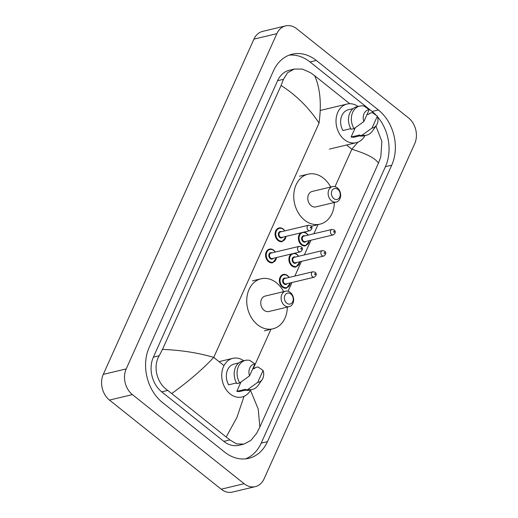 <?xml version="1.0" encoding="UTF-8"?>
<svg xmlns="http://www.w3.org/2000/svg" width="518" height="518" viewBox="0 0 518 518"><rect width="100%" height="100%" fill="white"/><g stroke="black" fill="none" stroke-linecap="round" stroke-linejoin="round"><path stroke-width="0.78" d="M255.342 486.629L232.407 492.1A18.693 14.504 -103.4 0 1 221.205 489.193L109.466 400.077A18.693 14.504 -103.4 0 1 103.263 374.385L253.93 39.128A18.693 14.504 -103.4 0 1 262.658 31.371L285.593 25.9A18.693 14.504 -103.4 0 1 296.795 28.807L408.534 117.923A18.693 14.504 -103.4 0 1 414.737 143.615L264.07 478.872A18.693 14.504 -103.4 0 1 255.342 486.629A18.693 14.504 -103.4 0 1 244.14 483.721L132.401 394.606A18.693 14.504 -103.4 0 1 126.198 368.913L276.865 33.657A18.693 14.504 -103.4 0 1 285.593 25.9M378.386 109.958L316.304 60.451A40.19 31.19 76.6 0 0 292.223 54.196A40.19 31.19 76.6 0 0 273.452 70.875L149.21 347.325A40.19 31.19 76.6 0 0 162.548 402.57L224.624 452.078A40.19 31.19 76.6 0 0 248.711 458.333A40.19 31.19 76.6 0 0 267.482 441.653L391.725 165.203A40.19 31.19 76.6 0 0 378.386 109.958L372.079 111.461L309.997 61.953A40.19 31.19 76.6 0 0 289.122 55.161M245.506 458.87A40.19 31.19 76.6 0 0 261.176 443.155L385.418 166.705A40.19 31.19 76.6 0 0 377.577 116.815M376.042 115.106A40.19 31.19 76.6 0 0 372.079 111.461M349.754 103.723L314.653 75.725C320.176 87.976 321.639 103.755 319.049 123.07C308.819 107.621 296.16 95.098 281.08 85.509L283.45 79.325L287.581 72.682L294.366 69.056L289.387 70.247A25.233 19.58 76.6 0 0 277.603 80.717L153.36 357.167A25.233 19.58 76.6 0 0 161.733 391.861L223.808 441.368A25.233 19.58 76.6 0 0 238.934 445.292L243.913 444.107L236.551 443.9L229.856 439.924L167.78 390.417C157.129 383.54 152.512 366.893 159.207 355.775L162.497 349.372C181.514 350.2 198.595 352.881 213.733 357.414C202.162 369.69 188.209 381.688 171.879 393.415M375.919 126.075L381.857 141.317L380.808 156.973L378.438 163.157L259.855 427.02L256.572 433.424L250.913 440.43L243.913 444.107M281.08 85.509L162.497 349.372M294.366 69.056L302.421 69.095L310.554 72.727L314.653 75.725M250.239 389.724L258.21 409.039L259.855 427.02M378.438 163.157C375.608 158.463 366.75 153.82 351.851 149.236L357.97 142.159M226.282 436.803L236.875 417.566L244.043 396.309M365.028 135.561A19.859 15.41 -103.4 0 1 356.3 142.683A19.859 15.41 -103.4 0 1 344.399 139.595A19.859 15.41 -103.4 0 1 336.072 119.315A19.859 15.41 -103.4 0 1 347.079 104.047A19.859 15.41 -103.4 0 1 358.087 106.468M376.405 125.382A9.343 7.252 -103.4 0 1 372.015 128.069L377.376 116.149A9.343 7.252 -103.4 0 1 376.405 125.382L372.423 131.073A14.951 11.603 -103.4 0 1 366.627 135.179A14.951 11.603 -103.4 0 1 362.186 135.14L359.317 135.82L359.693 134.984L351.094 137.037L355.27 127.745M359.615 135.891L354.947 137.005A14.018 10.878 -103.4 0 1 351.094 137.037M366.945 114.659L369.056 114.161L369.431 113.325L372.3 112.639L377.376 116.149M372.015 128.069L362.186 135.14M366.627 135.179L363.759 135.858A14.951 11.603 -103.4 0 1 359.317 135.82M350.777 128.652L342.929 130.523A14.018 10.878 -103.4 0 1 348.439 109.732L353.108 108.618M363.85 121.555A9.343 7.252 -103.4 0 1 369.204 109.635L363.85 121.555L354.021 128.626A14.951 11.603 -103.4 0 1 359.686 106.086A14.951 11.603 -103.4 0 1 364.128 106.125L369.204 109.635M354.021 128.626L351.152 129.306A14.951 11.603 -103.4 0 1 356.818 106.773L359.686 106.086M333.773 198.549A5.607 4.351 -103.4 0 1 331.909 190.838A5.607 4.351 -103.4 0 1 337.891 189.387A5.607 4.351 -103.4 0 1 339.75 197.093A5.607 4.351 -103.4 0 1 333.773 198.549M331.481 200.803A7.945 6.164 -103.4 0 1 328.153 192.69A7.945 6.164 -103.4 0 1 332.556 186.584A7.945 6.164 -103.4 0 1 337.315 187.82A7.945 6.164 -103.4 0 1 340.643 195.934A7.945 6.164 -103.4 0 1 336.24 202.033A7.945 6.164 -103.4 0 1 331.481 200.803M332.556 186.584L312.199 191.44A7.945 6.164 76.6 0 0 307.796 197.546A7.945 6.164 76.6 0 0 311.124 205.659A7.945 6.164 76.6 0 0 315.889 206.889L336.24 202.033M334.337 202.493A25.699 19.943 -103.4 0 1 320.007 224.164A25.699 19.943 -103.4 0 1 304.603 220.163A25.699 19.943 -103.4 0 1 293.835 193.92A25.699 19.943 -103.4 0 1 308.08 174.165A25.699 19.943 -103.4 0 1 323.485 178.166A25.699 19.943 -103.4 0 1 330.652 187.037M286.752 303.172A5.607 4.351 -103.4 0 1 284.887 295.461A5.607 4.351 -103.4 0 1 290.87 294.01A5.607 4.351 -103.4 0 1 292.728 301.716A5.607 4.351 -103.4 0 1 286.752 303.172M284.46 305.426A7.945 6.164 -103.4 0 1 281.132 297.313A7.945 6.164 -103.4 0 1 285.535 291.207A7.945 6.164 -103.4 0 1 290.294 292.443A7.945 6.164 -103.4 0 1 293.622 300.55A7.945 6.164 -103.4 0 1 289.219 306.656A7.945 6.164 -103.4 0 1 284.46 305.426M285.535 291.207L265.177 296.063A7.945 6.164 76.6 0 0 260.774 302.169A7.945 6.164 76.6 0 0 264.109 310.282A7.945 6.164 76.6 0 0 268.868 311.512L289.219 306.656M287.322 307.116A25.699 19.943 -103.4 0 1 272.986 328.788A25.699 19.943 -103.4 0 1 257.588 324.786A25.699 19.943 -103.4 0 1 246.814 298.543A25.699 19.943 -103.4 0 1 261.059 278.788A25.699 19.943 -103.4 0 1 276.463 282.789A25.699 19.943 -103.4 0 1 283.631 291.66M250.738 389.86A19.859 15.41 -103.4 0 1 242.01 396.989A19.859 15.41 -103.4 0 1 230.109 393.9A19.859 15.41 -103.4 0 1 221.788 373.614A19.859 15.41 -103.4 0 1 232.796 358.352A19.859 15.41 -103.4 0 1 243.797 360.768M262.114 379.681A9.343 7.252 -103.4 0 1 257.731 382.375L263.086 370.454A9.343 7.252 -103.4 0 1 262.114 379.681L258.139 385.379A14.951 11.603 -103.4 0 1 252.337 389.478A14.951 11.603 -103.4 0 1 247.902 389.439L245.033 390.125L245.409 389.29L236.81 391.343L240.98 382.051M245.331 390.19L240.656 391.304A14.018 10.878 -103.4 0 1 236.81 391.343M252.661 368.965L254.765 368.46L255.141 367.625L258.009 366.945L263.086 370.454M257.731 382.375L247.902 389.439M252.337 389.478L249.475 390.164A14.951 11.603 -103.4 0 1 245.033 390.125M236.486 382.951L228.639 384.829A14.018 10.878 -103.4 0 1 234.149 364.031L238.824 362.917M249.559 375.861A9.343 7.252 -103.4 0 1 254.921 363.934L249.559 375.861L239.73 382.925A14.951 11.603 -103.4 0 1 245.402 360.386A14.951 11.603 -103.4 0 1 249.838 360.431L254.921 363.934M239.73 382.925L236.862 383.611A14.951 11.603 -103.4 0 1 242.534 361.072L245.402 360.386M335.042 186.635L351.851 149.236L346.561 145.008M224.003 365.604L213.733 357.414L319.049 123.07M253.153 368.848L271.005 329.124M288.027 291.258L291.951 282.517M294.852 276.062L301.463 261.363M304.364 254.908L310.968 240.21M313.869 233.754L318.026 224.501M126.198 368.913L103.263 374.385M132.401 394.606L109.466 400.077M244.14 483.721L221.205 489.193M276.865 33.657L253.93 39.128M309.997 61.953L316.304 60.451M385.418 166.705L391.725 165.203M261.176 443.155L267.482 441.653M223.808 441.368L229.856 439.924M161.733 391.861L167.78 390.417M153.36 357.167L159.207 355.775M277.603 80.717L283.45 79.325M286.208 236.337L282.239 241.608A7.012 5.439 -103.4 0 1 278.036 240.514A7.012 5.439 -103.4 0 1 275.097 233.359A7.012 5.439 -103.4 0 1 278.982 227.972A7.012 5.439 -103.4 0 1 283.184 229.06M284.712 230.924A6.54 5.076 76.6 0 0 283.301 229.37A6.54 5.076 76.6 0 0 276.327 231.073A6.54 5.076 76.6 0 0 278.496 240.067A6.54 5.076 76.6 0 0 286.014 236.383M282.822 237.14A3.27 2.538 -103.4 0 1 279.694 237.393A3.27 2.538 -103.4 0 1 278.483 233.229A3.27 2.538 -103.4 0 1 281.52 231.688M280.536 231.922A2.804 2.176 76.6 0 0 278.982 234.078A2.804 2.176 76.6 0 0 280.154 236.94A2.804 2.176 76.6 0 0 281.837 237.38L309.926 230.672A2.804 2.176 -103.4 0 1 308.249 230.238A2.804 2.176 -103.4 0 1 307.07 227.376A2.804 2.176 -103.4 0 1 308.624 225.22L280.536 231.922M310.541 227.985A0.466 0.363 76.6 0 0 310.884 227.221A0.466 0.363 76.6 0 0 310.541 227.985M276.703 257.485L272.733 262.755A7.012 5.439 -103.4 0 1 268.531 261.668A7.012 5.439 -103.4 0 1 265.592 254.506A7.012 5.439 -103.4 0 1 269.477 249.119A7.012 5.439 -103.4 0 1 273.679 250.213M275.2 252.078A6.54 5.076 76.6 0 0 273.795 250.524A6.54 5.076 76.6 0 0 266.815 252.227A6.54 5.076 76.6 0 0 268.991 261.221A6.54 5.076 76.6 0 0 276.502 257.537M273.316 258.294A3.27 2.538 -103.4 0 1 270.189 258.547A3.27 2.538 -103.4 0 1 268.978 254.383A3.27 2.538 -103.4 0 1 272.015 252.842M271.024 253.075A2.804 2.176 76.6 0 0 269.47 255.232A2.804 2.176 76.6 0 0 270.649 258.094A2.804 2.176 76.6 0 0 272.326 258.534L300.421 251.826A2.804 2.176 -103.4 0 1 298.744 251.392A2.804 2.176 -103.4 0 1 297.565 248.53A2.804 2.176 -103.4 0 1 299.119 246.374L271.024 253.075M301.036 249.139A0.466 0.363 76.6 0 0 301.379 248.375A0.466 0.363 76.6 0 0 301.036 249.139M309.518 240.559L305.549 245.83A7.012 5.439 -103.4 0 1 301.346 244.736A7.012 5.439 -103.4 0 1 300.841 232.841M303.885 232.116A7.012 5.439 -103.4 0 1 306.494 233.281M308.022 235.153A6.54 5.076 76.6 0 0 306.611 233.599A6.54 5.076 76.6 0 0 299.637 235.295A6.54 5.076 76.6 0 0 301.806 244.289A6.54 5.076 76.6 0 0 309.324 240.605M306.132 241.369A3.27 2.538 -103.4 0 1 303.011 241.615A3.27 2.538 -103.4 0 1 301.793 237.451A3.27 2.538 -103.4 0 1 304.83 235.91M331.941 229.442L303.846 236.143A2.804 2.176 76.6 0 0 302.292 238.299A2.804 2.176 76.6 0 0 303.464 241.161A2.804 2.176 76.6 0 0 305.147 241.602L333.242 234.9A2.804 2.176 -103.4 0 1 331.559 234.46A2.804 2.176 -103.4 0 1 330.387 231.598A2.804 2.176 -103.4 0 1 331.941 229.442L334.22 229.96C335.917 231.54 335.593 233.184 333.242 234.9M334.194 231.449A0.466 0.363 76.6 0 0 333.851 232.213A0.466 0.363 76.6 0 0 334.194 231.449M300.013 261.713L296.043 266.984A7.012 5.439 -103.4 0 1 291.841 265.889A7.012 5.439 -103.4 0 1 291.336 253.995M294.379 253.27A7.012 5.439 -103.4 0 1 296.989 254.435M298.51 256.306A6.54 5.076 76.6 0 0 297.105 254.752A6.54 5.076 76.6 0 0 290.125 256.449A6.54 5.076 76.6 0 0 292.301 265.443A6.54 5.076 76.6 0 0 299.812 261.758M296.626 262.522A3.27 2.538 -103.4 0 1 293.499 262.768A3.27 2.538 -103.4 0 1 292.288 258.605A3.27 2.538 -103.4 0 1 295.325 257.064M322.429 250.595L294.341 257.297A2.804 2.176 76.6 0 0 292.787 259.453A2.804 2.176 76.6 0 0 293.959 262.315A2.804 2.176 76.6 0 0 295.642 262.755L323.731 256.054A2.804 2.176 -103.4 0 1 322.054 255.614A2.804 2.176 -103.4 0 1 320.875 252.752A2.804 2.176 -103.4 0 1 322.429 250.595L324.708 251.113C326.411 252.693 326.081 254.338 323.731 256.054M324.689 252.603A0.466 0.363 76.6 0 0 324.346 253.367A0.466 0.363 76.6 0 0 324.689 252.603M290.501 282.867L286.538 288.137A7.012 5.439 -103.4 0 1 282.336 287.043A7.012 5.439 -103.4 0 1 279.396 279.888A7.012 5.439 -103.4 0 1 283.281 274.501A7.012 5.439 -103.4 0 1 287.484 275.589M289.005 277.46A6.54 5.076 76.6 0 0 287.6 275.906A6.54 5.076 76.6 0 0 280.62 277.603A6.54 5.076 76.6 0 0 282.796 286.596A6.54 5.076 76.6 0 0 290.307 282.912M287.121 283.67A3.27 2.538 -103.4 0 1 283.993 283.922A3.27 2.538 -103.4 0 1 282.783 279.759A3.27 2.538 -103.4 0 1 285.819 278.218M312.924 271.749L284.829 278.451A2.804 2.176 76.6 0 0 283.275 280.607A2.804 2.176 76.6 0 0 284.453 283.469A2.804 2.176 76.6 0 0 286.13 283.909L314.225 277.208A2.804 2.176 -103.4 0 1 312.548 276.767A2.804 2.176 -103.4 0 1 311.37 273.905A2.804 2.176 -103.4 0 1 312.924 271.749L315.203 272.267C316.899 273.847 316.576 275.492 314.225 277.208M315.184 273.757A0.466 0.363 76.6 0 0 314.84 274.521A0.466 0.363 76.6 0 0 315.184 273.757M347.079 104.047L320.228 110.457M356.3 142.683L329.351 149.113M308.08 174.165L299.475 176.217M320.007 224.164L311.409 226.217M261.059 278.788L252.46 280.84M272.986 328.788L264.387 330.84M232.796 358.352L219.03 361.635M284.906 230.879L283.307 229.073C281.682 227.946 280.238 227.577 278.982 227.972M309.926 230.672C312.276 228.962 312.607 227.311 310.904 225.738L308.624 225.22M275.401 252.033L273.795 250.226C272.177 249.1 270.733 248.731 269.477 249.119M300.421 251.826C302.771 250.116 303.101 248.465 301.398 246.892L299.119 246.374M303.917 232.109L306.617 233.301L308.216 235.101M294.412 253.263L297.112 254.455L298.711 256.255M283.281 274.501C284.369 274.074 285.813 274.443 287.6 275.608L289.199 277.408"/></g></svg>
